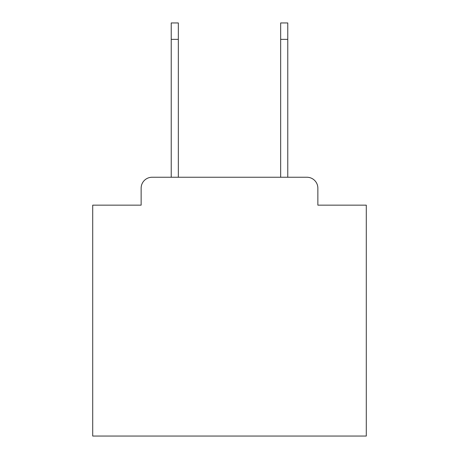 <?xml version="1.0" encoding="UTF-8"?>
<svg xmlns="http://www.w3.org/2000/svg" width="459" height="459" viewBox="0 0 459 459"><rect width="100%" height="100%" fill="white"/><g stroke="black" fill="none" stroke-linecap="round" stroke-linejoin="round"><path stroke-width="0.69" d="M141.137 188.19L141.137 205.15L141.137 188.19A10.941 10.941 0 0 1 152.078 177.249L171.23 177.249L171.23 22.95L178.339 22.95L178.339 177.249L280.661 177.249L280.661 22.95L287.77 22.95L287.77 39.365L280.661 39.365M317.863 205.15L317.863 188.19L317.863 205.15L366.288 205.15L366.288 436.05L92.712 436.05L92.712 205.15L141.137 205.15M317.863 188.19A10.941 10.941 0 0 0 306.922 177.249L152.078 177.249M287.77 39.365L287.77 177.249L306.922 177.249M171.23 39.365L178.339 39.365"/></g></svg>
